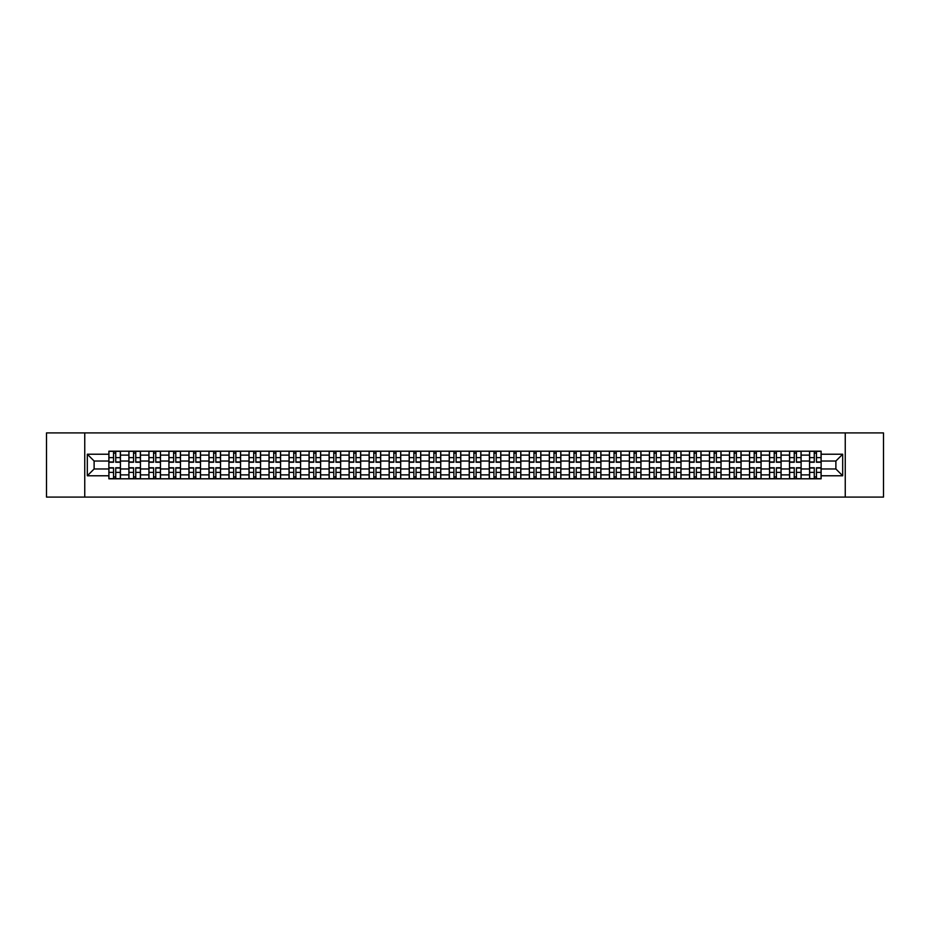 <?xml version="1.0" encoding="UTF-8"?>
<svg xmlns="http://www.w3.org/2000/svg" width="930" height="930" viewBox="0 0 930 930"><rect width="100%" height="100%" fill="white"/><g stroke="black" fill="none" stroke-linecap="round" stroke-linejoin="round"><path stroke-width="1.4" d="M845.254 497.085L883.5 497.085L883.5 432.915L46.5 432.915L46.5 497.085L845.254 497.085L845.254 432.915M128.886 478.799L128.886 455.119L120.423 455.119L120.423 478.799M120.423 455.119L120.423 451.201M128.886 455.119L128.886 451.201M140.442 451.201L140.442 478.799M148.916 478.799L148.916 451.201M160.46 451.201L160.46 478.799M168.935 478.799L168.935 451.201M180.478 451.201L180.478 478.799M188.953 478.799L188.953 451.201M200.496 451.201L200.496 478.799M208.971 478.799L208.971 451.201M220.526 451.201L220.526 478.799M228.989 478.799L228.989 451.201M240.544 451.201L240.544 478.799M249.007 478.799L249.007 451.201M260.563 451.201L260.563 478.799M269.037 478.799L269.037 451.201M280.581 451.201L280.581 478.799M289.056 478.799L289.056 451.201M300.599 451.201L300.599 478.799M309.074 478.799L309.074 451.201M320.618 451.201L320.618 478.799M329.092 478.799L329.092 451.201M340.647 451.201L340.647 478.799M349.11 478.799L349.11 451.201M360.666 451.201L360.666 478.799M369.129 478.799L369.129 451.201M380.684 451.201L380.684 478.799M389.159 478.799L389.159 451.201M400.702 451.201L400.702 478.799M409.177 478.799L409.177 451.201M420.72 451.201L420.72 478.799M429.195 478.799L429.195 451.201M440.75 451.201L440.75 478.799M449.213 478.799L449.213 451.201M460.769 451.201L460.769 478.799M469.232 478.799L469.232 451.201M480.787 451.201L480.787 478.799M489.25 478.799L489.25 451.201M500.805 451.201L500.805 478.799M509.28 478.799L509.28 451.201M520.823 451.201L520.823 478.799M529.298 478.799L529.298 451.201M540.841 451.201L540.841 478.799M549.316 478.799L549.316 451.201M560.871 451.201L560.871 478.799M569.334 478.799L569.334 451.201M580.89 451.201L580.89 478.799M589.353 478.799L589.353 451.201M600.908 451.201L600.908 478.799M609.383 478.799L609.383 451.201M620.926 451.201L620.926 478.799M629.401 478.799L629.401 451.201M640.944 451.201L640.944 478.799M649.419 478.799L649.419 451.201M660.963 451.201L660.963 478.799M669.437 478.799L669.437 451.201M680.992 451.201L680.992 478.799M689.456 478.799L689.456 451.201M701.011 451.201L701.011 478.799M709.474 478.799L709.474 451.201M721.029 451.201L721.029 478.799M729.504 478.799L729.504 451.201M741.047 451.201L741.047 478.799M749.522 478.799L749.522 451.201M761.066 451.201L761.066 478.799M769.54 478.799L769.54 451.201M781.084 451.201L781.084 478.799M789.558 478.799L789.558 451.201M801.114 451.201L801.114 478.799M809.577 478.799L809.577 451.201M809.577 468.976L801.114 468.976M789.558 468.976L781.084 468.976M769.54 468.976L761.066 468.976M749.522 468.976L741.047 468.976M729.504 468.976L721.029 468.976M709.474 468.976L701.011 468.976M689.456 468.976L680.992 468.976M669.437 468.976L660.963 468.976M649.419 468.976L640.944 468.976M629.401 468.976L620.926 468.976M609.383 468.976L600.908 468.976M589.353 468.976L580.89 468.976M569.334 468.976L560.871 468.976M549.316 468.976L540.841 468.976M529.298 468.976L520.823 468.976M509.28 468.976L500.805 468.976M489.25 468.976L480.787 468.976M469.232 468.976L460.769 468.976M449.213 468.976L440.75 468.976M429.195 468.976L420.72 468.976M409.177 468.976L400.702 468.976M389.159 468.976L380.684 468.976M369.129 468.976L360.666 468.976M349.11 468.976L340.647 468.976M329.092 468.976L320.618 468.976M309.074 468.976L300.599 468.976M289.056 468.976L280.581 468.976M269.037 468.976L260.563 468.976M249.007 468.976L240.544 468.976M228.989 468.976L220.526 468.976M208.971 468.976L200.496 468.976M188.953 468.976L180.478 468.976M168.935 468.976L160.46 468.976M148.916 468.976L140.442 468.976M128.886 468.976L120.423 468.976M809.577 461.024L801.114 461.024M789.558 461.024L781.084 461.024M769.54 461.024L761.066 461.024M749.522 461.024L741.047 461.024M729.504 461.024L721.029 461.024M709.474 461.024L701.011 461.024M689.456 461.024L680.992 461.024M669.437 461.024L660.963 461.024M649.419 461.024L640.944 461.024M629.401 461.024L620.926 461.024M609.383 461.024L600.908 461.024M589.353 461.024L580.89 461.024M569.334 461.024L560.871 461.024M549.316 461.024L540.841 461.024M529.298 461.024L520.823 461.024M509.28 461.024L500.805 461.024M489.25 461.024L480.787 461.024M469.232 461.024L460.769 461.024M449.213 461.024L440.75 461.024M429.195 461.024L420.72 461.024M409.177 461.024L400.702 461.024M389.159 461.024L380.684 461.024M369.129 461.024L360.666 461.024M349.11 461.024L340.647 461.024M329.092 461.024L320.618 461.024M309.074 461.024L300.599 461.024M289.056 461.024L280.581 461.024M269.037 461.024L260.563 461.024M249.007 461.024L240.544 461.024M228.989 461.024L220.526 461.024M208.971 461.024L200.496 461.024M188.953 461.024L180.478 461.024M168.935 461.024L160.46 461.024M148.916 461.024L140.442 461.024M128.886 461.024L120.423 461.024M94.116 468.976L108.868 468.976L108.868 461.024L94.116 461.024L94.116 468.976L87.315 475.776L87.315 454.224L108.868 454.224L108.868 461.024M821.132 461.024L821.132 468.976L835.884 468.976L835.884 461.024L821.132 461.024L821.132 451.201L108.868 451.201L108.868 454.224M821.132 454.224L842.685 454.224L842.685 475.776L821.132 475.776L821.132 468.976M108.868 468.976L108.868 478.799L821.132 478.799L821.132 475.776M108.868 475.776L87.315 475.776M84.746 497.085L84.746 432.915M115.739 476.869L113.553 476.869M113.553 453.131L115.739 453.131M135.757 476.869L133.571 476.869M133.571 453.131L135.757 453.131M155.775 476.869L153.601 476.869M153.601 453.131L155.775 453.131M175.793 476.869L173.619 476.869M173.619 453.131L175.793 453.131M195.823 476.869L193.638 476.869M193.638 453.131L195.823 453.131M215.841 476.869L213.656 476.869M213.656 453.131L215.841 453.131M235.86 476.869L233.674 476.869M233.674 453.131L235.86 453.131M255.878 476.869L253.692 476.869M253.692 453.131L255.878 453.131M275.896 476.869L273.722 476.869M273.722 453.131L275.896 453.131M295.914 476.869L293.741 476.869M293.741 453.131L295.914 453.131M315.944 476.869L313.759 476.869M313.759 453.131L315.944 453.131M335.963 476.869L333.777 476.869M333.777 453.131L335.963 453.131M355.981 476.869L353.795 476.869M353.795 453.131L355.981 453.131M375.999 476.869L373.814 476.869M373.814 453.131L375.999 453.131M396.017 476.869L393.843 476.869M393.843 453.131L396.017 453.131M416.036 476.869L413.862 476.869M413.862 453.131L416.036 453.131M436.065 476.869L433.88 476.869M433.88 453.131L436.065 453.131M456.084 476.869L453.898 476.869M453.898 453.131L456.084 453.131M476.102 476.869L473.916 476.869M473.916 453.131L476.102 453.131M496.12 476.869L493.935 476.869M493.935 453.131L496.12 453.131M516.138 476.869L513.965 476.869M513.965 453.131L516.138 453.131M536.157 476.869L533.983 476.869M533.983 453.131L536.157 453.131M556.187 476.869L554.001 476.869M554.001 453.131L556.187 453.131M576.205 476.869L574.019 476.869M574.019 453.131L576.205 453.131M596.223 476.869L594.038 476.869M594.038 453.131L596.223 453.131M616.241 476.869L614.056 476.869M614.056 453.131L616.241 453.131M636.26 476.869L634.086 476.869M634.086 453.131L636.26 453.131M656.278 476.869L654.104 476.869M654.104 453.131L656.278 453.131M676.308 476.869L674.122 476.869M674.122 453.131L676.308 453.131M696.326 476.869L694.14 476.869M694.14 453.131L696.326 453.131M716.344 476.869L714.159 476.869M714.159 453.131L716.344 453.131M736.362 476.869L734.177 476.869M734.177 453.131L736.362 453.131M756.381 476.869L754.207 476.869M754.207 453.131L756.381 453.131M776.399 476.869L774.225 476.869M774.225 453.131L776.399 453.131M796.429 476.869L794.243 476.869M794.243 453.131L796.429 453.131M816.447 476.869L814.262 476.869M814.262 453.131L816.447 453.131M87.315 454.224L94.116 461.024M835.884 468.976L842.685 475.776M835.884 461.024L842.685 454.224M115.739 462.245L115.739 451.329L120.354 451.329L120.354 462.245L115.739 462.245M113.553 453.003L115.739 453.003M115.739 451.329L108.938 451.329L108.938 462.245L113.553 462.245L113.553 451.329L111.693 451.329M113.553 467.755L113.553 478.671L108.938 478.671L108.938 467.755L113.553 467.755M115.739 476.997L113.553 476.997M113.553 478.671L120.354 478.671L120.354 467.755L115.739 467.755L115.739 478.671L117.599 478.671M135.757 462.245L135.757 451.329L140.372 451.329L140.372 462.245L135.757 462.245M133.571 453.003L135.757 453.003M135.757 451.329L128.956 451.329L128.956 462.245L133.571 462.245L133.571 451.329L131.711 451.329M155.775 462.245L155.775 451.329L160.402 451.329L160.402 462.245L155.775 462.245M153.601 453.003L155.775 453.003M155.775 451.329L148.974 451.329L148.974 462.245L153.601 462.245L153.601 451.329L151.73 451.329M133.571 467.755L133.571 478.671L128.956 478.671L128.956 467.755L133.571 467.755M135.757 476.997L133.571 476.997M133.571 478.671L140.372 478.671L140.372 467.755L135.757 467.755L135.757 478.671L137.617 478.671M153.601 467.755L153.601 478.671L148.974 478.671L148.974 467.755L153.601 467.755M155.775 476.997L153.601 476.997M153.601 478.671L160.402 478.671L160.402 467.755L155.775 467.755L155.775 478.671L157.635 478.671M175.793 462.245L175.793 451.329L180.42 451.329L180.42 462.245L175.793 462.245M173.619 453.003L175.793 453.003M175.793 451.329L168.993 451.329L168.993 462.245L173.619 462.245L173.619 451.329L171.759 451.329M195.823 462.245L195.823 451.329L200.438 451.329L200.438 462.245L195.823 462.245M193.638 453.003L195.823 453.003M195.823 451.329L189.011 451.329L189.011 462.245L193.638 462.245L193.638 451.329L191.778 451.329M215.841 462.245L215.841 451.329L220.457 451.329L220.457 462.245L215.841 462.245M213.656 453.003L215.841 453.003M215.841 451.329L209.041 451.329L209.041 462.245L213.656 462.245L213.656 451.329L211.796 451.329M173.619 467.755L173.619 478.671L168.993 478.671L168.993 467.755L173.619 467.755M175.793 476.997L173.619 476.997M173.619 478.671L180.42 478.671L180.42 467.755L175.793 467.755L175.793 478.671L177.653 478.671M193.638 467.755L193.638 478.671L189.011 478.671L189.011 467.755L193.638 467.755M195.823 476.997L193.638 476.997M193.638 478.671L200.438 478.671L200.438 467.755L195.823 467.755L195.823 478.671L197.683 478.671M213.656 467.755L213.656 478.671L209.041 478.671L209.041 467.755L213.656 467.755M215.841 476.997L213.656 476.997M213.656 478.671L220.457 478.671L220.457 467.755L215.841 467.755L215.841 478.671L217.701 478.671M233.674 467.755L233.674 478.671L229.059 478.671L229.059 467.755L233.674 467.755M235.86 476.997L233.674 476.997M233.674 478.671L240.475 478.671L240.475 467.755L235.86 467.755L235.86 478.671L237.72 478.671M253.692 467.755L253.692 478.671L249.077 478.671L249.077 467.755L253.692 467.755M255.878 476.997L253.692 476.997M253.692 478.671L260.493 478.671L260.493 467.755L255.878 467.755L255.878 478.671L257.738 478.671M273.722 467.755L273.722 478.671L269.096 478.671L269.096 467.755L273.722 467.755M275.896 476.997L273.722 476.997M273.722 478.671L280.523 478.671L280.523 467.755L275.896 467.755L275.896 478.671L277.756 478.671M293.741 467.755L293.741 478.671L289.114 478.671L289.114 467.755L293.741 467.755M295.914 476.997L293.741 476.997M293.741 478.671L300.541 478.671L300.541 467.755L295.914 467.755L295.914 478.671L297.774 478.671M313.759 467.755L313.759 478.671L309.132 478.671L309.132 467.755L313.759 467.755M315.944 476.997L313.759 476.997M313.759 478.671L320.559 478.671L320.559 467.755L315.944 467.755L315.944 478.671L317.804 478.671M333.777 467.755L333.777 478.671L329.162 478.671L329.162 467.755L333.777 467.755M335.963 476.997L333.777 476.997M333.777 478.671L340.578 478.671L340.578 467.755L335.963 467.755L335.963 478.671L337.823 478.671M353.795 467.755L353.795 478.671L349.18 478.671L349.18 467.755L353.795 467.755M355.981 476.997L353.795 476.997M353.795 478.671L360.596 478.671L360.596 467.755L355.981 467.755L355.981 478.671L357.841 478.671M373.814 467.755L373.814 478.671L369.198 478.671L369.198 467.755L373.814 467.755M375.999 476.997L373.814 476.997M373.814 478.671L380.614 478.671L380.614 467.755L375.999 467.755L375.999 478.671L377.859 478.671M393.843 467.755L393.843 478.671L389.217 478.671L389.217 467.755L393.843 467.755M396.017 476.997L393.843 476.997M393.843 478.671L400.644 478.671L400.644 467.755L396.017 467.755L396.017 478.671L397.877 478.671M413.862 467.755L413.862 478.671L409.235 478.671L409.235 467.755L413.862 467.755M416.036 476.997L413.862 476.997M413.862 478.671L420.662 478.671L420.662 467.755L416.036 467.755L416.036 478.671L417.896 478.671M433.88 467.755L433.88 478.671L429.253 478.671L429.253 467.755L433.88 467.755M436.065 476.997L433.88 476.997M433.88 478.671L440.68 478.671L440.68 467.755L436.065 467.755L436.065 478.671L437.925 478.671M453.898 467.755L453.898 478.671L449.283 478.671L449.283 467.755L453.898 467.755M456.084 476.997L453.898 476.997M453.898 478.671L460.699 478.671L460.699 467.755L456.084 467.755L456.084 478.671L457.944 478.671M473.916 467.755L473.916 478.671L469.301 478.671L469.301 467.755L473.916 467.755M476.102 476.997L473.916 476.997M473.916 478.671L480.717 478.671L480.717 467.755L476.102 467.755L476.102 478.671L477.962 478.671M493.935 467.755L493.935 478.671L489.32 478.671L489.32 467.755L493.935 467.755M496.12 476.997L493.935 476.997M493.935 478.671L500.747 478.671L500.747 467.755L496.12 467.755L496.12 478.671L497.98 478.671M513.965 467.755L513.965 478.671L509.338 478.671L509.338 467.755L513.965 467.755M516.138 476.997L513.965 476.997M513.965 478.671L520.765 478.671L520.765 467.755L516.138 467.755L516.138 478.671L517.998 478.671M533.983 467.755L533.983 478.671L529.356 478.671L529.356 467.755L533.983 467.755M536.157 476.997L533.983 476.997M533.983 478.671L540.783 478.671L540.783 467.755L536.157 467.755L536.157 478.671L538.028 478.671M235.86 462.245L235.86 451.329L240.475 451.329L240.475 462.245L235.86 462.245M233.674 453.003L235.86 453.003M235.86 451.329L229.059 451.329L229.059 462.245L233.674 462.245L233.674 451.329L231.814 451.329M255.878 462.245L255.878 451.329L260.493 451.329L260.493 462.245L255.878 462.245M253.692 453.003L255.878 453.003M255.878 451.329L249.077 451.329L249.077 462.245L253.692 462.245L253.692 451.329L251.832 451.329M275.896 462.245L275.896 451.329L280.523 451.329L280.523 462.245L275.896 462.245M273.722 453.003L275.896 453.003M275.896 451.329L269.096 451.329L269.096 462.245L273.722 462.245L273.722 451.329L271.851 451.329M295.914 462.245L295.914 451.329L300.541 451.329L300.541 462.245L295.914 462.245M293.741 453.003L295.914 453.003M295.914 451.329L289.114 451.329L289.114 462.245L293.741 462.245L293.741 451.329L291.881 451.329M315.944 462.245L315.944 451.329L320.559 451.329L320.559 462.245L315.944 462.245M313.759 453.003L315.944 453.003M315.944 451.329L309.132 451.329L309.132 462.245L313.759 462.245L313.759 451.329L311.899 451.329M335.963 462.245L335.963 451.329L340.578 451.329L340.578 462.245L335.963 462.245M333.777 453.003L335.963 453.003M335.963 451.329L329.162 451.329L329.162 462.245L333.777 462.245L333.777 451.329L331.917 451.329M355.981 462.245L355.981 451.329L360.596 451.329L360.596 462.245L355.981 462.245M353.795 453.003L355.981 453.003M355.981 451.329L349.18 451.329L349.18 462.245L353.795 462.245L353.795 451.329L351.935 451.329M375.999 462.245L375.999 451.329L380.614 451.329L380.614 462.245L375.999 462.245M373.814 453.003L375.999 453.003M375.999 451.329L369.198 451.329L369.198 462.245L373.814 462.245L373.814 451.329L371.954 451.329M396.017 462.245L396.017 451.329L400.644 451.329L400.644 462.245L396.017 462.245M393.843 453.003L396.017 453.003M396.017 451.329L389.217 451.329L389.217 462.245L393.843 462.245L393.843 451.329L391.972 451.329M416.036 462.245L416.036 451.329L420.662 451.329L420.662 462.245L416.036 462.245M413.862 453.003L416.036 453.003M416.036 451.329L409.235 451.329L409.235 462.245L413.862 462.245L413.862 451.329L412.002 451.329M436.065 462.245L436.065 451.329L440.68 451.329L440.68 462.245L436.065 462.245M433.88 453.003L436.065 453.003M436.065 451.329L429.253 451.329L429.253 462.245L433.88 462.245L433.88 451.329L432.02 451.329M456.084 462.245L456.084 451.329L460.699 451.329L460.699 462.245L456.084 462.245M453.898 453.003L456.084 453.003M456.084 451.329L449.283 451.329L449.283 462.245L453.898 462.245L453.898 451.329L452.038 451.329M476.102 462.245L476.102 451.329L480.717 451.329L480.717 462.245L476.102 462.245M473.916 453.003L476.102 453.003M476.102 451.329L469.301 451.329L469.301 462.245L473.916 462.245L473.916 451.329L472.056 451.329M496.12 462.245L496.12 451.329L500.747 451.329L500.747 462.245L496.12 462.245M493.935 453.003L496.12 453.003M496.12 451.329L489.32 451.329L489.32 462.245L493.935 462.245L493.935 451.329L492.075 451.329M516.138 462.245L516.138 451.329L520.765 451.329L520.765 462.245L516.138 462.245M513.965 453.003L516.138 453.003M516.138 451.329L509.338 451.329L509.338 462.245L513.965 462.245L513.965 451.329L512.105 451.329M536.157 462.245L536.157 451.329L540.783 451.329L540.783 462.245L536.157 462.245M533.983 453.003L536.157 453.003M536.157 451.329L529.356 451.329L529.356 462.245L533.983 462.245L533.983 451.329L532.123 451.329M556.187 462.245L556.187 451.329L560.802 451.329L560.802 462.245L556.187 462.245M554.001 453.003L556.187 453.003M556.187 451.329L549.386 451.329L549.386 462.245L554.001 462.245L554.001 451.329L552.141 451.329M576.205 462.245L576.205 451.329L580.82 451.329L580.82 462.245L576.205 462.245M574.019 453.003L576.205 453.003M576.205 451.329L569.404 451.329L569.404 462.245L574.019 462.245L574.019 451.329L572.159 451.329M596.223 462.245L596.223 451.329L600.838 451.329L600.838 462.245L596.223 462.245M594.038 453.003L596.223 453.003M596.223 451.329L589.422 451.329L589.422 462.245L594.038 462.245L594.038 451.329L592.178 451.329M616.241 462.245L616.241 451.329L620.868 451.329L620.868 462.245L616.241 462.245M614.056 453.003L616.241 453.003M616.241 451.329L609.441 451.329L609.441 462.245L614.056 462.245L614.056 451.329L612.196 451.329M554.001 467.755L554.001 478.671L549.386 478.671L549.386 467.755L554.001 467.755M556.187 476.997L554.001 476.997M554.001 478.671L560.802 478.671L560.802 467.755L556.187 467.755L556.187 478.671L558.047 478.671M574.019 467.755L574.019 478.671L569.404 478.671L569.404 467.755L574.019 467.755M576.205 476.997L574.019 476.997M574.019 478.671L580.82 478.671L580.82 467.755L576.205 467.755L576.205 478.671L578.065 478.671M594.038 467.755L594.038 478.671L589.422 478.671L589.422 467.755L594.038 467.755M596.223 476.997L594.038 476.997M594.038 478.671L600.838 478.671L600.838 467.755L596.223 467.755L596.223 478.671L598.083 478.671M614.056 467.755L614.056 478.671L609.441 478.671L609.441 467.755L614.056 467.755M616.241 476.997L614.056 476.997M614.056 478.671L620.868 478.671L620.868 467.755L616.241 467.755L616.241 478.671L618.101 478.671M636.26 462.245L636.26 451.329L640.886 451.329L640.886 462.245L636.26 462.245M634.086 453.003L636.26 453.003M636.26 451.329L629.459 451.329L629.459 462.245L634.086 462.245L634.086 451.329L632.226 451.329M634.086 467.755L634.086 478.671L629.459 478.671L629.459 467.755L634.086 467.755M636.26 476.997L634.086 476.997M634.086 478.671L640.886 478.671L640.886 467.755L636.26 467.755L636.26 478.671L638.12 478.671M656.278 462.245L656.278 451.329L660.904 451.329L660.904 462.245L656.278 462.245M654.104 453.003L656.278 453.003M656.278 451.329L649.477 451.329L649.477 462.245L654.104 462.245L654.104 451.329L652.244 451.329M654.104 467.755L654.104 478.671L649.477 478.671L649.477 467.755L654.104 467.755M656.278 476.997L654.104 476.997M654.104 478.671L660.904 478.671L660.904 467.755L656.278 467.755L656.278 478.671L658.149 478.671M676.308 462.245L676.308 451.329L680.923 451.329L680.923 462.245L676.308 462.245M674.122 453.003L676.308 453.003M676.308 451.329L669.507 451.329L669.507 462.245L674.122 462.245L674.122 451.329L672.262 451.329M674.122 467.755L674.122 478.671L669.507 478.671L669.507 467.755L674.122 467.755M676.308 476.997L674.122 476.997M674.122 478.671L680.923 478.671L680.923 467.755L676.308 467.755L676.308 478.671L678.168 478.671M696.326 462.245L696.326 451.329L700.941 451.329L700.941 462.245L696.326 462.245M694.14 453.003L696.326 453.003M696.326 451.329L689.525 451.329L689.525 462.245L694.14 462.245L694.14 451.329L692.28 451.329M694.14 467.755L694.14 478.671L689.525 478.671L689.525 467.755L694.14 467.755M696.326 476.997L694.14 476.997M694.14 478.671L700.941 478.671L700.941 467.755L696.326 467.755L696.326 478.671L698.186 478.671M716.344 462.245L716.344 451.329L720.959 451.329L720.959 462.245L716.344 462.245M714.159 453.003L716.344 453.003M716.344 451.329L709.544 451.329L709.544 462.245L714.159 462.245L714.159 451.329L712.299 451.329M714.159 467.755L714.159 478.671L709.544 478.671L709.544 467.755L714.159 467.755M716.344 476.997L714.159 476.997M714.159 478.671L720.959 478.671L720.959 467.755L716.344 467.755L716.344 478.671L718.204 478.671M736.362 462.245L736.362 451.329L740.989 451.329L740.989 462.245L736.362 462.245M734.177 453.003L736.362 453.003M736.362 451.329L729.562 451.329L729.562 462.245L734.177 462.245L734.177 451.329L732.317 451.329M734.177 467.755L734.177 478.671L729.562 478.671L729.562 467.755L734.177 467.755M736.362 476.997L734.177 476.997M734.177 478.671L740.989 478.671L740.989 467.755L736.362 467.755L736.362 478.671L738.222 478.671M756.381 462.245L756.381 451.329L761.007 451.329L761.007 462.245L756.381 462.245M754.207 453.003L756.381 453.003M756.381 451.329L749.58 451.329L749.58 462.245L754.207 462.245L754.207 451.329L752.347 451.329M754.207 467.755L754.207 478.671L749.58 478.671L749.58 467.755L754.207 467.755M756.381 476.997L754.207 476.997M754.207 478.671L761.007 478.671L761.007 467.755L756.381 467.755L756.381 478.671L758.241 478.671M776.399 462.245L776.399 451.329L781.026 451.329L781.026 462.245L776.399 462.245M774.225 453.003L776.399 453.003M776.399 451.329L769.598 451.329L769.598 462.245L774.225 462.245L774.225 451.329L772.365 451.329M774.225 467.755L774.225 478.671L769.598 478.671L769.598 467.755L774.225 467.755M776.399 476.997L774.225 476.997M774.225 478.671L781.026 478.671L781.026 467.755L776.399 467.755L776.399 478.671L778.271 478.671M796.429 462.245L796.429 451.329L801.044 451.329L801.044 462.245L796.429 462.245M794.243 453.003L796.429 453.003M796.429 451.329L789.628 451.329L789.628 462.245L794.243 462.245L794.243 451.329L792.383 451.329M794.243 467.755L794.243 478.671L789.628 478.671L789.628 467.755L794.243 467.755M796.429 476.997L794.243 476.997M794.243 478.671L801.044 478.671L801.044 467.755L796.429 467.755L796.429 478.671L798.289 478.671M816.447 462.245L816.447 451.329L821.062 451.329L821.062 462.245L816.447 462.245M814.262 453.003L816.447 453.003M816.447 451.329L809.646 451.329L809.646 462.245L814.262 462.245L814.262 451.329L812.402 451.329M814.262 467.755L814.262 478.671L809.646 478.671L809.646 467.755L814.262 467.755M816.447 476.997L814.262 476.997M814.262 478.671L821.062 478.671L821.062 467.755L816.447 467.755L816.447 478.671L818.307 478.671M789.558 455.119L781.084 455.119M769.54 455.119L761.066 455.119M749.522 455.119L741.047 455.119M729.504 455.119L721.029 455.119M709.474 455.119L701.011 455.119M689.456 455.119L680.992 455.119M669.437 455.119L660.963 455.119M649.419 455.119L640.944 455.119M629.401 455.119L620.926 455.119M609.383 455.119L600.908 455.119M589.353 455.119L580.89 455.119M569.334 455.119L560.871 455.119M549.316 455.119L540.841 455.119M529.298 455.119L520.823 455.119M509.28 455.119L500.805 455.119M489.25 455.119L480.787 455.119M469.232 455.119L460.769 455.119M449.213 455.119L440.75 455.119M429.195 455.119L420.72 455.119M409.177 455.119L400.702 455.119M389.159 455.119L380.684 455.119M369.129 455.119L360.666 455.119M349.11 455.119L340.647 455.119M329.092 455.119L320.618 455.119M309.074 455.119L300.599 455.119M289.056 455.119L280.581 455.119M269.037 455.119L260.563 455.119M249.007 455.119L240.544 455.119M228.989 455.119L220.526 455.119M208.971 455.119L200.496 455.119M188.953 455.119L180.478 455.119M168.935 455.119L160.46 455.119M148.916 455.119L140.442 455.119M809.577 455.119L801.114 455.119M789.558 474.881L781.084 474.881M769.54 474.881L761.066 474.881M749.522 474.881L741.047 474.881M729.504 474.881L721.029 474.881M709.474 474.881L701.011 474.881M689.456 474.881L680.992 474.881M669.437 474.881L660.963 474.881M649.419 474.881L640.944 474.881M629.401 474.881L620.926 474.881M609.383 474.881L600.908 474.881M589.353 474.881L580.89 474.881M569.334 474.881L560.871 474.881M549.316 474.881L540.841 474.881M529.298 474.881L520.823 474.881M509.28 474.881L500.805 474.881M489.25 474.881L480.787 474.881M469.232 474.881L460.769 474.881M449.213 474.881L440.75 474.881M429.195 474.881L420.72 474.881M409.177 474.881L400.702 474.881M389.159 474.881L380.684 474.881M369.129 474.881L360.666 474.881M349.11 474.881L340.647 474.881M329.092 474.881L320.618 474.881M309.074 474.881L300.599 474.881M289.056 474.881L280.581 474.881M269.037 474.881L260.563 474.881M249.007 474.881L240.544 474.881M228.989 474.881L220.526 474.881M208.971 474.881L200.496 474.881M188.953 474.881L180.478 474.881M168.935 474.881L160.46 474.881M148.916 474.881L140.442 474.881M128.886 474.881L120.423 474.881M809.577 474.881L801.114 474.881M115.739 461.966L120.354 461.966M115.739 457.641L120.354 457.641M108.938 461.966L113.553 461.966M108.938 457.641L113.553 457.641M113.553 468.034L108.938 468.034M113.553 472.359L108.938 472.359M120.354 468.034L115.739 468.034M120.354 472.359L115.739 472.359M135.757 461.966L140.372 461.966M135.757 457.641L140.372 457.641M128.956 461.966L133.571 461.966M128.956 457.641L133.571 457.641M155.775 461.966L160.402 461.966M155.775 457.641L160.402 457.641M148.974 461.966L153.601 461.966M148.974 457.641L153.601 457.641M133.571 468.034L128.956 468.034M133.571 472.359L128.956 472.359M140.372 468.034L135.757 468.034M140.372 472.359L135.757 472.359M153.601 468.034L148.974 468.034M153.601 472.359L148.974 472.359M160.402 468.034L155.775 468.034M160.402 472.359L155.775 472.359M175.793 461.966L180.42 461.966M175.793 457.641L180.42 457.641M168.993 461.966L173.619 461.966M168.993 457.641L173.619 457.641M195.823 461.966L200.438 461.966M195.823 457.641L200.438 457.641M189.011 461.966L193.638 461.966M189.011 457.641L193.638 457.641M215.841 461.966L220.457 461.966M215.841 457.641L220.457 457.641M209.041 461.966L213.656 461.966M209.041 457.641L213.656 457.641M173.619 468.034L168.993 468.034M173.619 472.359L168.993 472.359M180.42 468.034L175.793 468.034M180.42 472.359L175.793 472.359M193.638 468.034L189.011 468.034M193.638 472.359L189.011 472.359M200.438 468.034L195.823 468.034M200.438 472.359L195.823 472.359M213.656 468.034L209.041 468.034M213.656 472.359L209.041 472.359M220.457 468.034L215.841 468.034M220.457 472.359L215.841 472.359M233.674 468.034L229.059 468.034M233.674 472.359L229.059 472.359M240.475 468.034L235.86 468.034M240.475 472.359L235.86 472.359M253.692 468.034L249.077 468.034M253.692 472.359L249.077 472.359M260.493 468.034L255.878 468.034M260.493 472.359L255.878 472.359M273.722 468.034L269.096 468.034M273.722 472.359L269.096 472.359M280.523 468.034L275.896 468.034M280.523 472.359L275.896 472.359M293.741 468.034L289.114 468.034M293.741 472.359L289.114 472.359M300.541 468.034L295.914 468.034M300.541 472.359L295.914 472.359M313.759 468.034L309.132 468.034M313.759 472.359L309.132 472.359M320.559 468.034L315.944 468.034M320.559 472.359L315.944 472.359M333.777 468.034L329.162 468.034M333.777 472.359L329.162 472.359M340.578 468.034L335.963 468.034M340.578 472.359L335.963 472.359M353.795 468.034L349.18 468.034M353.795 472.359L349.18 472.359M360.596 468.034L355.981 468.034M360.596 472.359L355.981 472.359M373.814 468.034L369.198 468.034M373.814 472.359L369.198 472.359M380.614 468.034L375.999 468.034M380.614 472.359L375.999 472.359M393.843 468.034L389.217 468.034M393.843 472.359L389.217 472.359M400.644 468.034L396.017 468.034M400.644 472.359L396.017 472.359M413.862 468.034L409.235 468.034M413.862 472.359L409.235 472.359M420.662 468.034L416.036 468.034M420.662 472.359L416.036 472.359M433.88 468.034L429.253 468.034M433.88 472.359L429.253 472.359M440.68 468.034L436.065 468.034M440.68 472.359L436.065 472.359M453.898 468.034L449.283 468.034M453.898 472.359L449.283 472.359M460.699 468.034L456.084 468.034M460.699 472.359L456.084 472.359M473.916 468.034L469.301 468.034M473.916 472.359L469.301 472.359M480.717 468.034L476.102 468.034M480.717 472.359L476.102 472.359M493.935 468.034L489.32 468.034M493.935 472.359L489.32 472.359M500.747 468.034L496.12 468.034M500.747 472.359L496.12 472.359M513.965 468.034L509.338 468.034M513.965 472.359L509.338 472.359M520.765 468.034L516.138 468.034M520.765 472.359L516.138 472.359M533.983 468.034L529.356 468.034M533.983 472.359L529.356 472.359M540.783 468.034L536.157 468.034M540.783 472.359L536.157 472.359M235.86 461.966L240.475 461.966M235.86 457.641L240.475 457.641M229.059 461.966L233.674 461.966M229.059 457.641L233.674 457.641M255.878 461.966L260.493 461.966M255.878 457.641L260.493 457.641M249.077 461.966L253.692 461.966M249.077 457.641L253.692 457.641M275.896 461.966L280.523 461.966M275.896 457.641L280.523 457.641M269.096 461.966L273.722 461.966M269.096 457.641L273.722 457.641M295.914 461.966L300.541 461.966M295.914 457.641L300.541 457.641M289.114 461.966L293.741 461.966M289.114 457.641L293.741 457.641M315.944 461.966L320.559 461.966M315.944 457.641L320.559 457.641M309.132 461.966L313.759 461.966M309.132 457.641L313.759 457.641M335.963 461.966L340.578 461.966M335.963 457.641L340.578 457.641M329.162 461.966L333.777 461.966M329.162 457.641L333.777 457.641M355.981 461.966L360.596 461.966M355.981 457.641L360.596 457.641M349.18 461.966L353.795 461.966M349.18 457.641L353.795 457.641M375.999 461.966L380.614 461.966M375.999 457.641L380.614 457.641M369.198 461.966L373.814 461.966M369.198 457.641L373.814 457.641M396.017 461.966L400.644 461.966M396.017 457.641L400.644 457.641M389.217 461.966L393.843 461.966M389.217 457.641L393.843 457.641M416.036 461.966L420.662 461.966M416.036 457.641L420.662 457.641M409.235 461.966L413.862 461.966M409.235 457.641L413.862 457.641M436.065 461.966L440.68 461.966M436.065 457.641L440.68 457.641M429.253 461.966L433.88 461.966M429.253 457.641L433.88 457.641M456.084 461.966L460.699 461.966M456.084 457.641L460.699 457.641M449.283 461.966L453.898 461.966M449.283 457.641L453.898 457.641M476.102 461.966L480.717 461.966M476.102 457.641L480.717 457.641M469.301 461.966L473.916 461.966M469.301 457.641L473.916 457.641M496.12 461.966L500.747 461.966M496.12 457.641L500.747 457.641M489.32 461.966L493.935 461.966M489.32 457.641L493.935 457.641M516.138 461.966L520.765 461.966M516.138 457.641L520.765 457.641M509.338 461.966L513.965 461.966M509.338 457.641L513.965 457.641M536.157 461.966L540.783 461.966M536.157 457.641L540.783 457.641M529.356 461.966L533.983 461.966M529.356 457.641L533.983 457.641M556.187 461.966L560.802 461.966M556.187 457.641L560.802 457.641M549.386 461.966L554.001 461.966M549.386 457.641L554.001 457.641M576.205 461.966L580.82 461.966M576.205 457.641L580.82 457.641M569.404 461.966L574.019 461.966M569.404 457.641L574.019 457.641M596.223 461.966L600.838 461.966M596.223 457.641L600.838 457.641M589.422 461.966L594.038 461.966M589.422 457.641L594.038 457.641M616.241 461.966L620.868 461.966M616.241 457.641L620.868 457.641M609.441 461.966L614.056 461.966M609.441 457.641L614.056 457.641M554.001 468.034L549.386 468.034M554.001 472.359L549.386 472.359M560.802 468.034L556.187 468.034M560.802 472.359L556.187 472.359M574.019 468.034L569.404 468.034M574.019 472.359L569.404 472.359M580.82 468.034L576.205 468.034M580.82 472.359L576.205 472.359M594.038 468.034L589.422 468.034M594.038 472.359L589.422 472.359M600.838 468.034L596.223 468.034M600.838 472.359L596.223 472.359M614.056 468.034L609.441 468.034M614.056 472.359L609.441 472.359M620.868 468.034L616.241 468.034M620.868 472.359L616.241 472.359M636.26 461.966L640.886 461.966M636.26 457.641L640.886 457.641M629.459 461.966L634.086 461.966M629.459 457.641L634.086 457.641M634.086 468.034L629.459 468.034M634.086 472.359L629.459 472.359M640.886 468.034L636.26 468.034M640.886 472.359L636.26 472.359M656.278 461.966L660.904 461.966M656.278 457.641L660.904 457.641M649.477 461.966L654.104 461.966M649.477 457.641L654.104 457.641M654.104 468.034L649.477 468.034M654.104 472.359L649.477 472.359M660.904 468.034L656.278 468.034M660.904 472.359L656.278 472.359M676.308 461.966L680.923 461.966M676.308 457.641L680.923 457.641M669.507 461.966L674.122 461.966M669.507 457.641L674.122 457.641M674.122 468.034L669.507 468.034M674.122 472.359L669.507 472.359M680.923 468.034L676.308 468.034M680.923 472.359L676.308 472.359M696.326 461.966L700.941 461.966M696.326 457.641L700.941 457.641M689.525 461.966L694.14 461.966M689.525 457.641L694.14 457.641M694.14 468.034L689.525 468.034M694.14 472.359L689.525 472.359M700.941 468.034L696.326 468.034M700.941 472.359L696.326 472.359M716.344 461.966L720.959 461.966M716.344 457.641L720.959 457.641M709.544 461.966L714.159 461.966M709.544 457.641L714.159 457.641M714.159 468.034L709.544 468.034M714.159 472.359L709.544 472.359M720.959 468.034L716.344 468.034M720.959 472.359L716.344 472.359M736.362 461.966L740.989 461.966M736.362 457.641L740.989 457.641M729.562 461.966L734.177 461.966M729.562 457.641L734.177 457.641M734.177 468.034L729.562 468.034M734.177 472.359L729.562 472.359M740.989 468.034L736.362 468.034M740.989 472.359L736.362 472.359M756.381 461.966L761.007 461.966M756.381 457.641L761.007 457.641M749.58 461.966L754.207 461.966M749.58 457.641L754.207 457.641M754.207 468.034L749.58 468.034M754.207 472.359L749.58 472.359M761.007 468.034L756.381 468.034M761.007 472.359L756.381 472.359M776.399 461.966L781.026 461.966M776.399 457.641L781.026 457.641M769.598 461.966L774.225 461.966M769.598 457.641L774.225 457.641M774.225 468.034L769.598 468.034M774.225 472.359L769.598 472.359M781.026 468.034L776.399 468.034M781.026 472.359L776.399 472.359M796.429 461.966L801.044 461.966M796.429 457.641L801.044 457.641M789.628 461.966L794.243 461.966M789.628 457.641L794.243 457.641M794.243 468.034L789.628 468.034M794.243 472.359L789.628 472.359M801.044 468.034L796.429 468.034M801.044 472.359L796.429 472.359M816.447 461.966L821.062 461.966M816.447 457.641L821.062 457.641M809.646 461.966L814.262 461.966M809.646 457.641L814.262 457.641M814.262 468.034L809.646 468.034M814.262 472.359L809.646 472.359M821.062 468.034L816.447 468.034M821.062 472.359L816.447 472.359"/></g></svg>
